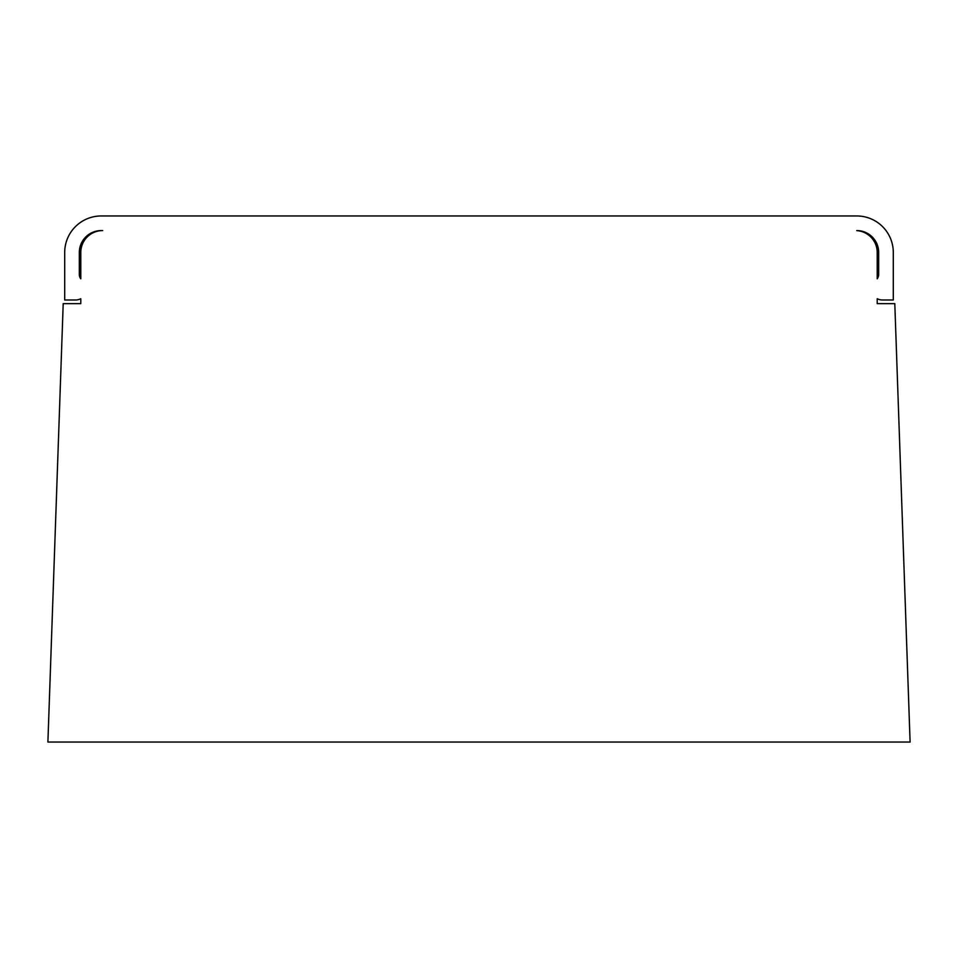 <?xml version="1.0" encoding="UTF-8"?>
<svg xmlns="http://www.w3.org/2000/svg" width="958" height="958" viewBox="0 0 958 958"><rect width="100%" height="100%" fill="white"/><g stroke="black" fill="none" stroke-linecap="round" stroke-linejoin="round"><path stroke-width="1.44" d="M102.698 230.567A21.926 21.926 0 0 0 80.783 252.493L80.783 278.79A7.305 7.305 0 0 1 79.322 274.407L79.322 252.493A21.926 21.926 0 0 1 101.237 230.567M80.783 252.493L80.783 278.79M856.763 230.567A21.926 21.926 0 0 1 878.678 252.493L878.678 274.407A7.305 7.305 0 0 1 877.217 278.79L877.217 252.493A21.926 21.926 0 0 0 856.751 230.615M877.217 303.638L877.217 298.716A10.957 10.957 0 0 0 882.33 299.986L893.299 299.986L893.299 252.493A36.536 36.536 0 0 0 856.763 215.957L101.237 215.957A36.536 36.536 0 0 0 64.701 252.493L64.701 299.986L75.67 299.986A10.957 10.957 0 0 0 80.783 298.716L80.783 303.638L63.204 303.638L47.9 742.043L910.1 742.043L894.796 303.638L877.217 303.638L877.217 298.716M877.217 278.79L877.217 252.493M80.783 298.716L80.783 303.638"/></g></svg>
